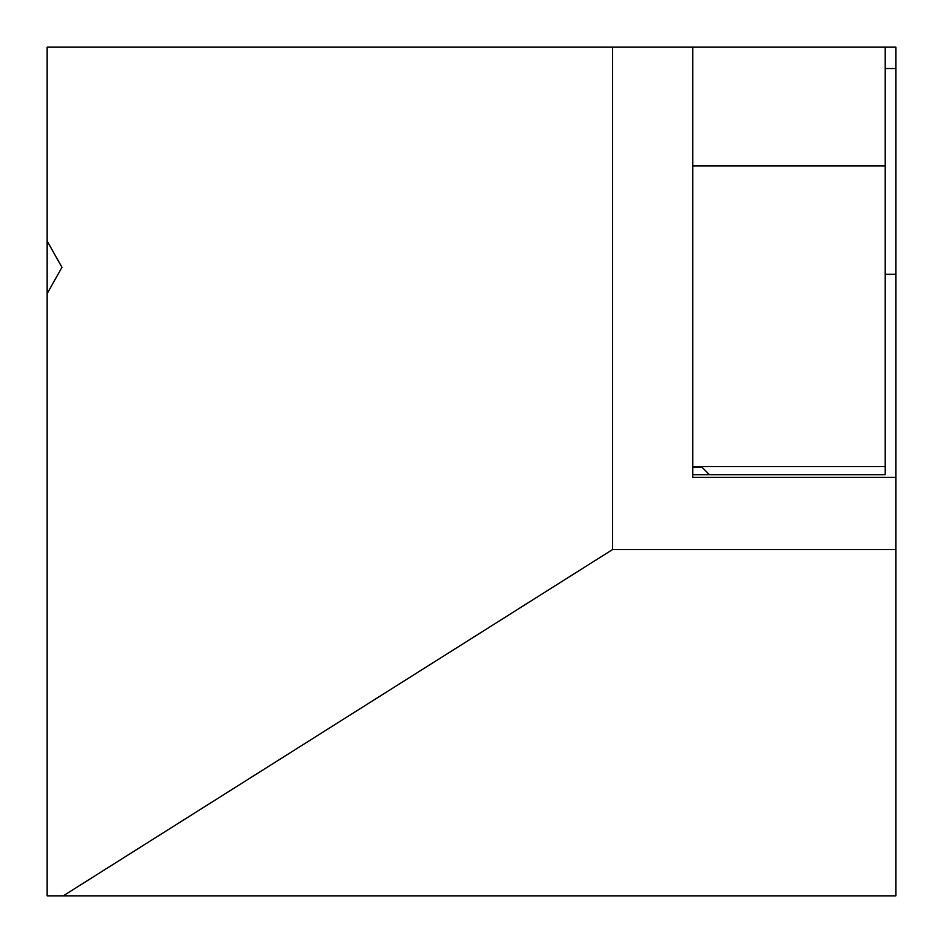 <?xml version="1.0" encoding="UTF-8"?>
<svg xmlns="http://www.w3.org/2000/svg" width="943" height="943" viewBox="0 0 943 943"><rect width="100%" height="100%" fill="white"/><g stroke="black" fill="none" stroke-linecap="round" stroke-linejoin="round"><path stroke-width="1.41" d="M895.85 386.524L895.85 47.15L612.596 47.15L612.596 549.533L895.85 549.533L895.85 386.524M47.15 241.054L61.955 267.341L47.15 293.627L47.15 47.15L612.596 47.15M895.85 549.533L895.85 895.85L47.15 895.85L47.15 293.627M692.763 466.561L885.159 466.561L885.159 165.921L692.763 165.921L692.763 477.382L895.85 477.382M63.24 895.85L612.596 549.533M885.159 68.533L895.85 68.533M885.159 274.295L895.85 274.295M692.763 477.382L692.763 474.706L709.466 474.706L701.769 467.021L692.763 467.021M692.763 165.921L692.763 47.15M885.159 165.921L885.159 47.15M885.159 466.561L885.159 474.706L709.466 474.706M885.159 474.577L709.325 474.577L701.309 466.561"/></g></svg>
